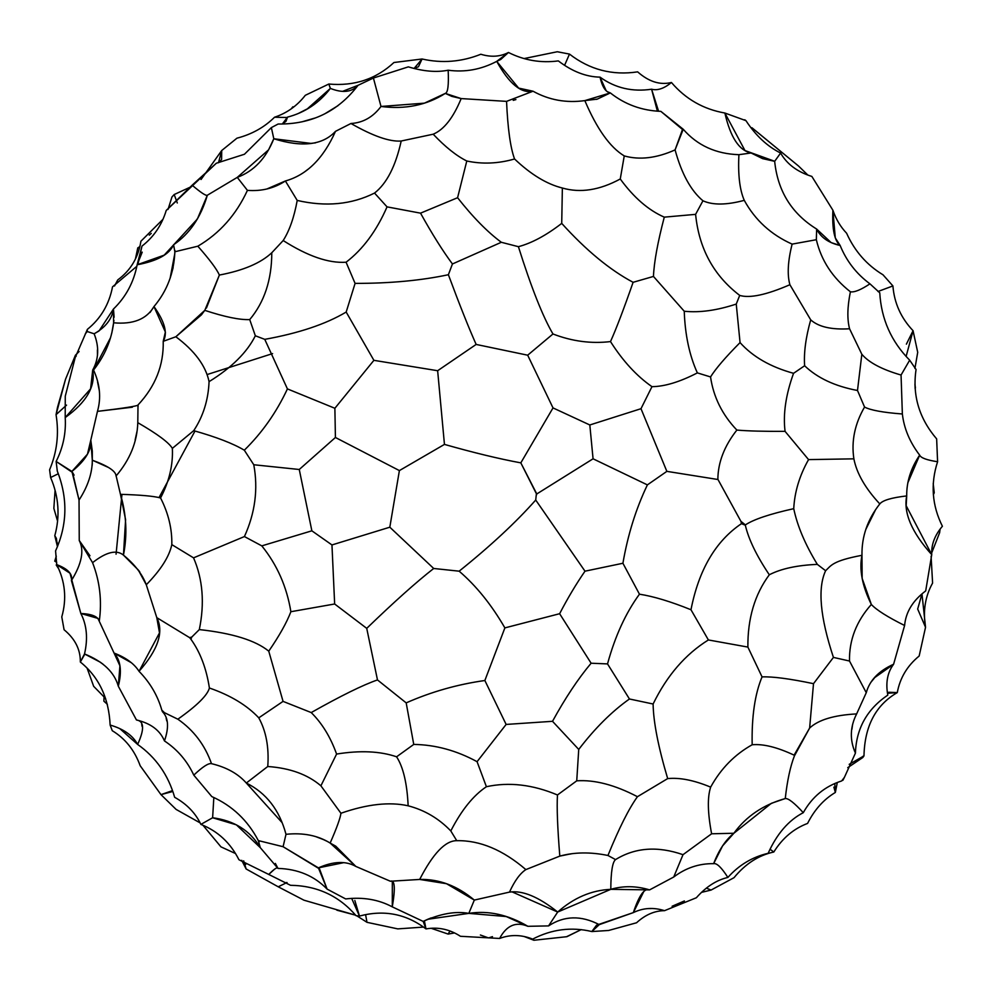 <?xml version="1.0" encoding="UTF-8"?>
<svg xmlns="http://www.w3.org/2000/svg" width="992" height="992" viewBox="0 0 992 992"><rect width="100%" height="100%" fill="white"/><g stroke="black" fill="none" stroke-linecap="round" stroke-linejoin="round"><path stroke-width="1.49" d="M408.344 66.861C423.373 71.412 436.641 72.528 448.173 70.209C448.843 85.039 447.888 92.764 445.309 93.397L424.427 103.156L381.002 106.466L373.414 78.033L358.062 85.312C338.086 111.513 311.451 124.422 278.132 124.025L271.362 127.596L273.804 138.756C266.104 158.274 253.927 171.145 237.274 177.382L247.43 190.365C261.59 191.431 274.238 188.306 285.386 180.978L297.216 200.434C294.116 217.384 289.428 230.739 283.179 240.535L271.783 252.749C271.746 279.806 264.393 302.089 249.724 319.598C239.68 319.994 224.7 316.907 204.798 310.36L201.302 314.96L175.857 336.759C194.705 350.846 205.778 365.8 209.064 381.647C208.308 399.962 203.211 416.293 193.75 430.627L172.36 448.359C173.154 464.888 169.223 481.43 160.568 497.959C168.404 513.31 172.162 528.872 171.814 544.62L193.552 557.851C202.814 579.254 204.736 603.173 199.318 629.585C232.388 633.194 255.539 640.386 268.758 651.174L283.055 701.381L311.215 712.566C322.102 723.329 330.559 737.168 336.586 754.056C360.146 750.25 380.147 751.155 396.589 756.797L413.751 744.422C435.438 744.756 456.543 750.51 477.078 761.682L486.402 786.718C509.02 781.808 532.704 784.56 557.467 794.976L576.736 780.828C594.654 779.613 614.891 784.908 637.447 796.7L667.678 778.596C679.632 777.406 693.817 780.183 710.247 786.966L710.842 786.78C720.998 768.49 734.774 754.478 752.172 744.756C751.601 716.646 754.9 694.028 762.054 676.891C772.694 676.47 789.843 678.739 813.502 683.674L833.429 657.411C820.086 617.074 817.482 588.182 825.617 570.735L817.334 564.374C805.194 544.521 797.332 525.946 793.736 508.673C794.592 491.958 799.527 475.602 808.554 459.606L785.069 431.359C782.948 414.172 785.776 394.828 793.55 373.314C770.548 366.99 752.717 356.748 740.057 342.587C725.611 357.12 715.778 368.578 710.545 376.935C713.459 397.023 722.238 414.73 736.858 430.069C747.881 431.036 763.952 431.458 785.069 431.359C782.948 414.172 785.776 394.828 793.55 373.314L804.624 365.75C817.358 378.002 834.979 386.235 857.497 390.488L861.837 354.268L849.561 328.774C831.482 329.852 818.524 326.876 810.712 319.858L789.892 284.729C787.102 274.648 787.846 261.107 792.124 244.119C771.069 234.707 755.123 220.125 744.273 200.347C739.685 189.881 737.899 174.666 738.916 154.69C715.889 153.921 697.326 145.44 683.228 129.258L660.858 111.364C641.774 110.608 624.935 104.458 610.328 92.913L584.834 100.614C566.283 103.193 549.022 100.056 533.039 91.214L518.642 88.102L496.732 61.368C481.182 69.552 465 72.503 448.173 70.209C436.641 72.528 423.373 71.412 408.344 66.861L373.414 78.033L381.002 106.466C372.992 117.118 362.973 122.785 350.957 123.492L335.494 131.341C322.71 145.13 302.151 147.61 273.804 138.756L268.572 149.842L237.274 177.382L207.34 195.238L197.371 219.021L164.188 255.155L137.144 264.777C133.796 282.236 125.897 296.98 113.46 309.02L99.026 330.968L94.141 333.783C99.299 346.878 98.816 358.968 92.702 370.053L90.594 388.839L65.212 417.558C66.154 432.896 63.128 447.516 56.135 461.454L57.313 471.175C67.94 498.257 67.357 524.83 55.577 550.895L56.73 564.634C65.212 581.486 66.898 598.908 61.777 616.9L64.083 629.746C75.132 638.898 80.538 649.661 80.327 662.011C98.902 676.953 108.835 697.971 110.137 725.053L112.27 730.707C125.265 738.581 134.565 750.262 140.182 765.737L160.977 794.629L176.105 809.41L200.161 822.914M914.922 368.454L917.712 352.321L913.062 330.708C900.972 317.973 894.263 303.056 892.912 285.932L877.994 291.499L892.912 285.932L883.016 274.809C866.772 264.963 854.633 251.1 846.61 233.232C840.559 226.883 835.983 219.22 832.896 210.23L811.853 176.427C797.32 171.914 786.904 164.126 780.605 153.053C767.238 146.32 755.681 135.52 745.959 120.664L724.879 113.026C703.44 109.269 685.633 99.088 671.435 82.485C664.107 88.536 657.485 90.78 651.595 89.218L657.039 109.889L658.589 111.24L651.595 89.218C632.425 92.095 615.238 88.077 600.024 77.14L606.199 90.78M607.228 91.648L610.328 92.913L597.271 99.126L584.834 100.614C566.283 103.193 549.022 100.056 533.039 91.214C521.259 93.756 509.156 83.812 496.732 61.368L500.737 59.458L508.462 52.477C500.179 56.78 490.966 57.362 480.835 54.25C461.615 61.926 442.023 63.5 422.071 58.999L393.948 62.508C375.968 79.162 354.256 86.329 328.823 84.035L305.313 95.306C297.129 105.809 286.874 113.125 274.536 117.23C264.343 127.336 251.807 134.317 236.939 138.186L221.712 150.524L201.041 179.502M907.779 482.943L919.671 455.154C909.788 442.184 904.022 428.457 902.36 413.986L901.058 375.038L909.676 360.183C891.25 341.533 881.28 319.077 879.755 292.814L869.947 283.836C856.456 273.879 846.523 261.107 840.15 245.495L831.147 242.606L816.639 229.053L816.342 239.717L792.124 244.119C771.069 234.707 755.123 220.125 744.273 200.347C726.566 205.096 712.789 205.245 702.944 200.781C690.878 190.687 681.591 173.736 675.081 149.891L682.484 129.456L660.858 111.364C641.774 110.608 624.935 104.458 610.328 92.913C605.666 92.132 602.231 86.874 600.024 77.14C586.086 76.88 572.186 71.474 558.322 60.909C540.9 63.215 524.272 60.4 508.462 52.477C500.179 56.78 490.966 57.362 480.835 54.25C461.615 61.926 442.023 63.5 422.071 58.999L393.948 62.508C375.968 79.162 354.256 86.329 328.823 84.035L330.373 88.4L306.85 109.294M832.896 210.23C832.028 229.078 834.446 240.833 840.15 245.495L835.289 237.882L832.896 210.23L811.853 176.427C797.32 171.914 786.904 164.126 780.605 153.053L774.665 161.324L762.625 158.633L751.068 152.979L738.916 154.69C737.899 174.666 739.685 189.881 744.273 200.347C726.566 205.096 712.789 205.245 702.944 200.781C690.878 190.687 681.591 173.736 675.081 149.891C656.543 158.199 639.592 160.208 624.253 155.918C610.006 147.324 596.874 128.886 584.834 100.614C596.874 128.886 610.006 147.324 624.253 155.918L620.26 178.994C599.577 190.204 580.283 193.204 562.365 188.021C546.778 184.152 530.856 174.468 514.563 158.98C510.421 147.796 507.755 128.588 506.552 101.37L461.168 98.58C453.282 117.8 443.957 129.679 433.194 134.205L401.202 141.013C395.647 166.16 386.756 183.508 374.53 193.068C351.552 204.563 325.785 207.018 297.216 200.434C294.116 217.384 289.428 230.739 283.179 240.535L271.783 252.749C260.809 263.078 243.325 270.518 219.368 275.057L206.435 308.041M278.132 124.025L271.362 127.596L244.441 154.256L216.306 163.246L192.138 185.194C200.942 192.671 206.001 196.019 207.34 195.238C200.806 217.422 189.559 233.926 173.588 244.739L174.852 251.77L197.83 246.202C209.734 259.706 216.901 269.328 219.368 275.057L204.798 310.36L175.857 336.759L163.221 341.322C163.804 365.205 155.397 386.409 138.012 404.947L137.789 422.666C157.381 433.988 168.9 442.556 172.36 448.359C173.154 464.888 169.223 481.43 160.568 497.959C153.834 496.124 140.48 494.921 120.466 494.338C126.468 514.501 127.46 534.75 123.454 555.111C134.825 564.498 142.426 574.38 146.283 584.772L156.798 617.656L159.501 632.884L139.041 671.311C150.077 682.608 157.678 695.578 161.845 710.21L162.452 711.71C168.442 717.724 169.111 727.458 164.461 740.925C177.444 749.555 187.215 760.963 193.787 775.136L211.804 796.588C232.215 805.665 247.727 820.334 258.304 840.584L260.276 847.639L277.958 868.409C297.935 869.004 314.303 875.899 327.087 889.092L345.662 898.938C363.047 896.892 378.597 899.546 392.286 906.862L423.175 921.407L425.99 928.921C438.08 926.788 449.562 929.244 460.449 936.287L499.608 938.457C510.421 934.39 521.432 934.613 532.679 939.114L533.919 940.255L566.953 936.671L581.238 929.591L566.519 936.733L533.919 940.255L524.198 936.535M909.676 360.183L916.062 369.508L909.676 360.183C891.25 341.533 881.28 319.077 879.755 292.814L869.947 283.836C860.932 289.838 854.41 292.491 850.404 291.797C832.573 277.81 821.215 260.45 816.342 239.717L792.124 244.119C787.846 261.107 787.102 274.648 789.892 284.729C766.432 294.884 749.704 298.443 739.71 295.405L736.25 304.073L740.057 342.587C752.717 356.748 770.548 366.99 793.55 373.314L804.624 365.75C803.731 352.755 805.764 337.454 810.712 319.858C805.764 337.454 803.731 352.755 804.624 365.75C817.358 378.002 834.979 386.235 857.497 390.488L861.837 354.268C868.868 362.564 881.938 369.483 901.058 375.038C881.938 369.483 868.868 362.564 861.837 354.268M915.405 387.897L914.959 384.053L915.145 388.765M682.198 902.571L684.406 900.947L672.092 906.266M834.793 783.593L835.351 792.447C823.695 799.44 814.444 809.757 807.575 823.422C793.662 828.68 782.415 838.203 773.81 852.016C758.682 855.253 745.414 863.809 734.018 877.684L711.066 890.06L706.329 888.113L711.066 890.06L701.381 892.403L711.066 890.06L734.018 877.684C745.414 863.809 758.682 855.253 773.81 852.016C782.415 838.203 793.662 828.68 807.575 823.422C814.444 809.757 823.695 799.44 835.351 792.447L837.285 782.552M643.734 891.647L633.342 912.603C643.163 907.841 653.554 907.196 664.528 910.668L696.347 897.76C705.969 886.86 716.472 880.078 727.88 877.436C738.953 865.036 752.37 856.989 768.143 853.294C776.972 833.726 788.69 820.198 803.284 812.684C812.138 796.861 824.922 786.284 841.662 780.952L844.428 777.319L855.426 753.114C856.282 728.488 867.07 709.156 887.803 695.094C885.509 682.756 887.443 672.477 893.594 664.256L904.605 625.493C905.795 612.089 912.826 600.569 925.697 590.91L931.736 554.652C931.178 544.707 934.737 535.246 942.4 526.256C931.996 505.412 930.384 483.898 937.589 461.739L936.646 438.886C919.1 418.326 912.243 395.2 916.062 369.508M511.971 891.833L557.69 912.045L610.799 889.328L649.599 889.886L673.729 877.015C685.807 867.888 699.112 863.437 713.632 863.66L714.339 863.586M237.274 177.382L247.43 190.365C236.183 214.768 219.654 233.38 197.83 246.202C209.734 259.706 216.901 269.328 219.368 275.057C243.325 270.518 260.809 263.078 271.783 252.749C271.746 279.806 264.393 302.089 249.724 319.598L255.341 335.78L264.765 339.351L287.42 388.901C276.458 412.374 262.086 432.81 244.317 450.207L253.778 464.752C258.267 489.006 255.142 512.951 244.416 536.56L261.801 545.873C277.103 564.795 286.787 586.743 290.879 611.717C286.725 622.604 279.347 635.76 268.758 651.174L283.055 701.381L258.776 717.848C266.129 731.178 269.13 747.398 267.766 766.506C289.974 768.056 307.681 774.492 320.9 785.813L336.586 754.056L320.9 785.813L340.938 813.254C367.102 804.128 389.509 801.648 408.146 805.802C424.564 810.067 438.774 818.45 450.802 830.936L456.754 840.683C479.843 840.224 502.882 849.859 525.872 869.6C520.081 873.369 514.612 880.859 509.491 892.106C522.499 890.171 538.569 896.818 557.69 912.045L548.564 925.908C564.15 915.641 581.039 915.207 599.255 924.643L591.84 931.55L608.617 930.471L636.554 922.771C645.271 914.773 654.596 910.73 664.528 910.668L696.347 897.76C705.969 886.86 716.472 880.078 727.88 877.436C721.519 867.516 716.77 862.916 713.632 863.66C716.77 862.916 721.519 867.516 727.88 877.436C738.953 865.036 752.37 856.989 768.143 853.294C776.972 833.726 788.69 820.198 803.284 812.684C812.138 796.861 824.922 786.284 841.662 780.952L844.428 777.319L842.89 780.32M366.99 922.324L356.711 915.728L366.99 922.324L365.589 914.649L366.99 922.324L397.767 928.884L423.522 927.086L397.767 928.884M277.958 868.409C277.301 866.872 274.238 868.88 268.758 874.448L290.52 885.298C317.167 885.72 339.016 895.85 356.054 915.703L359.464 916.075C383.954 909.54 406.125 913.83 425.99 928.921C438.08 926.788 449.562 929.244 460.449 936.287L499.608 938.457C510.421 934.39 521.432 934.613 532.679 939.114L533.919 940.255M448.136 934.067L431.26 928.326L448.136 934.067L449.984 931.004L448.136 934.067L454.497 932.951M336.858 910.185L355.595 915.182L303.949 900.19L278.219 886.798L286.986 882.52M243.672 860.833L246.128 868.967L241.726 860.349L246.128 868.967L278.219 886.798M235.575 853.566L220.956 846.858L235.575 853.566M330.15 843.064L355.818 866.413L335.755 846.176L330.15 843.064C336.722 828.047 340.318 818.102 340.938 813.254C340.318 818.102 336.722 828.047 330.15 843.064C317.899 835.462 303.18 832.536 285.994 834.309L283.092 846.709L318.395 867.864C333.424 861.23 345.898 860.758 355.818 866.413L390.377 881.243C394.853 879.52 395.486 888.063 392.286 906.862L423.175 921.407L427.763 919.274L468.807 913.384L506.193 916.534L527.893 926.305C516.001 921.332 506.577 925.387 499.608 938.457M324.012 839.79L315.94 836.69M132.358 407.204L97.452 411.37L90.793 440.175L92.293 451.062L92.306 460.189C92.306 473.048 87.891 486.353 79.038 500.08L79.248 540.516L92.566 562.662C106.231 551.949 116.523 549.432 123.454 555.111L138.31 570.003L146.283 584.772C160.803 569.941 169.31 556.549 171.814 544.62C172.162 528.872 168.404 513.31 160.568 497.959C153.834 496.124 140.48 494.921 120.466 494.338L125.6 519.684L123.454 555.111C116.523 549.432 106.231 551.949 92.566 562.662C99.857 581.424 102.089 600.954 99.262 621.252L114.068 653.058C125.798 657.535 134.131 663.611 139.041 671.311C158.125 649.71 164.04 631.817 156.798 617.656L189.608 637.645L190.923 639.245C200.235 652.203 206.398 668.459 209.399 688.002C207.489 695.28 196.974 705.684 177.853 719.2C193.725 730.248 204.947 745.079 211.494 763.666C226.548 767.287 238.154 773.748 246.326 783.035C266.302 792.98 279.521 810.067 285.994 834.309L283.092 846.709L319.536 868.942L327.087 889.092L318.395 867.864L343.877 862.631M213.838 797.506L212.623 817.755C234.199 820.595 250.083 830.552 260.276 847.639L258.304 840.584C247.727 820.334 232.215 805.665 211.804 796.588L193.787 775.136C202.628 766.766 208.531 762.947 211.494 763.666C208.531 762.947 202.628 766.766 193.787 775.136M136.822 266.302L112.53 286.824C109.12 304.408 100.738 318.581 87.383 329.356L75.156 357.666L65.261 396.205L65.212 417.558C66.154 432.896 63.128 447.516 56.135 461.454L72.565 472.514L79.038 500.08L79.248 540.516C84.407 550.374 81.803 563.729 71.412 580.58L80.836 613.478C91.996 614.011 98.134 616.602 99.262 621.252L97.898 618.388L80.836 613.478C86.837 625.084 88.065 638.575 84.518 653.951C103.106 661.466 114.378 672.216 118.308 686.204C122.078 671.249 120.664 660.201 114.068 653.058L119.92 665.768L118.308 686.204L136.45 719.969C144.2 721.097 144.596 729.244 137.628 744.422C155.918 757.342 168.256 774.963 174.654 797.295C186.732 803.991 195.474 813.018 200.892 824.389C217.806 831.122 230.479 842.902 238.936 859.742L268.758 874.448L238.936 859.742C230.479 842.902 217.806 831.122 200.892 824.389C195.474 813.018 186.732 803.991 174.654 797.295M79.248 540.516L89.962 555.768M56.284 556.14L54.746 561.137L56.222 561.906M112.53 286.824C109.12 304.408 100.738 318.581 87.383 329.356L75.156 357.666L65.261 396.205L65.212 417.558C86.478 402.281 95.641 386.446 92.702 370.053L93.546 370.053C99.994 384.152 101.296 397.928 97.452 411.37L90.793 440.175L92.306 460.189L108.277 467.381M115.816 474.56L120.466 494.338M65.509 379.291L56.048 414.681C59.173 433.74 57.028 452.104 49.6 469.786L50.617 477.512C58.801 496.62 60.202 516.026 54.796 535.705L57.784 544.583L54.796 535.705L56.395 538.396L57.474 546.741L54.796 535.705C60.202 516.026 58.801 496.62 50.617 477.512L49.6 469.786C57.028 452.104 59.173 433.74 56.048 414.681L66.538 405.108L56.048 414.681L57.511 407.328L65.509 379.291L75.429 355.21L76.198 356.227L75.429 355.21L79.112 351.515M85.213 334.006L87.197 331.514L94.141 333.783L87.197 331.514L87.383 329.356L87.197 331.514L85.213 334.006M139.463 247.851L137.776 247.888L135.42 258.949L137.776 247.888L139.463 247.851M140.914 241.217C138.322 257.536 130.597 270.432 117.75 279.918L114.514 285.994L117.75 279.918C130.597 270.432 138.322 257.536 140.914 241.217L162.886 219.393L140.914 241.217M272.589 353.598L207.08 374.567L272.589 353.598M121.954 494.388L116.064 554.193L121.954 494.388M87.184 668.372L93.657 686.315L105.648 698.554L93.657 686.315L87.184 668.372M103.887 701.183L104.073 696.272L103.887 701.183L107.372 704.308M54.746 561.137L56.693 562.303M55.068 490.333L53.853 508.375L57.586 521.16M56.73 563.803L56.246 565.08L58.615 568.664M79.038 500.08L71.908 471.436C85.424 460.474 91.71 450.058 90.793 440.175L87.47 454.162L71.908 471.436L56.135 461.454L57.313 471.175C67.94 498.257 67.357 524.83 55.577 550.895L56.73 564.634L69.986 573.227L80.836 613.478M71.412 580.58C72.912 574.182 68.014 568.875 56.73 564.634C65.212 581.486 66.898 598.908 61.777 616.9L64.083 629.746C75.132 638.898 80.538 649.661 80.327 662.011L84.407 654.881M173.129 267.642L171.554 273.445M58.305 473.754L50.617 477.512M151.243 233.405L149.271 235.141M171.963 196.962L168.02 209.448L171.963 196.962L174.195 194.531L171.963 196.962M139.785 246.636L137.776 247.888M202.926 825.22L220.956 846.858M160.977 794.629L171.616 790.934L172.819 791.467L160.977 794.629L140.182 765.737C134.565 750.262 125.265 738.581 112.27 730.707L110.137 725.053C123.591 728.946 132.754 735.407 137.628 744.422L119.747 728.574M110.137 725.053C108.835 697.971 98.902 676.953 80.327 662.011L84.518 653.951L100.527 662.309M311.389 143.456L273.804 138.756L271.362 127.596L244.441 154.256L216.306 163.246L166.222 210.453C161.832 225.06 153.748 236.952 141.968 246.115L138.099 263.649M142.216 252.142L137.144 264.777C133.796 282.236 125.897 296.98 113.46 309.02C111.972 319.114 105.536 327.36 94.141 333.783M136.45 719.969C150.672 723.304 160.01 730.286 164.461 740.925C160.01 730.286 150.672 723.304 136.45 719.969L118.308 686.204M212.623 817.755L200.892 824.389L212.623 817.755L236.369 824.836L260.276 847.639M114.068 653.058L131.465 662.78M292.838 106.814L293.731 106.987L292.838 106.814L291.264 108.822L292.838 106.814L293.657 107.037M480.388 935.01L488.523 937.911L492.466 936.646M274.61 869.128L268.758 874.448L290.52 885.298C317.167 885.72 339.016 895.85 356.054 915.703L359.464 916.075C383.954 909.54 406.125 913.83 425.99 928.921L424.514 921.543M354.826 900.463L359.464 916.075L351.676 898.368M111.786 333.138L113.621 322.797L113.46 309.02L114.117 317.242M110.571 337.64L93.546 370.053L92.702 370.053M93.546 370.053C104.768 355.781 111.464 340.02 113.621 322.797C133.201 324.582 146.655 319.176 153.971 306.565L165.366 332.022L163.221 341.322C163.804 365.205 155.397 386.409 138.012 404.947L137.739 405.988M138.124 406.199L138.012 404.947C138.124 405.964 124.595 408.109 97.452 411.37M138.012 404.947L137.789 422.666C137.206 441.948 129.952 459.742 116.039 476.024C115.977 471.225 108.066 465.955 92.306 460.189M305.313 95.306C297.129 105.809 286.874 113.125 274.536 117.23C264.343 127.336 251.807 134.317 236.939 138.186M274.536 117.23L286.886 117.502L283.613 123.492L286.886 117.502M218.476 162.762L221.712 150.524L221.6 159.526L218.476 162.762M191.258 186.682L174.195 194.531L177.295 202.976M207.34 195.263L207.34 195.238C206.001 196.019 200.942 192.671 192.138 185.194L166.222 210.453C161.832 225.06 153.748 236.952 141.968 246.115L137.144 264.777C157.269 261.045 169.421 254.361 173.588 244.739M150.052 312.48L153.971 306.565C167.102 290.978 174.059 272.713 174.852 251.77C174.059 272.713 167.102 290.978 153.971 306.565C164.796 321.755 167.884 333.337 163.221 341.322L175.857 336.759C194.705 350.846 205.778 365.8 209.064 381.647C208.308 399.962 203.211 416.293 193.75 430.627L172.36 448.359C168.9 442.556 157.381 433.988 137.789 422.666M162.452 711.71L163.829 712.045L161.845 710.21L162.452 711.71L177.853 719.2C193.725 730.248 204.947 745.079 211.494 763.666C226.548 767.287 238.154 773.748 246.326 783.035L281.964 822.48M283.092 846.709L258.304 840.584M204.798 310.36C224.7 316.907 239.68 319.994 249.724 319.598L255.341 335.78L264.765 339.351L287.42 388.901L334.874 408.282L335.42 437.484L299.262 469.489L253.778 464.752C258.267 489.006 255.142 512.951 244.416 536.56L193.552 557.851C202.814 579.254 204.736 603.173 199.318 629.585L191.766 637.075L189.608 637.645L156.798 617.656M847.751 767.659L862.792 757.528L847.751 767.659M591.84 931.55C571.429 926.702 551.713 929.219 532.679 939.114C551.713 929.219 571.429 926.702 591.84 931.55L596.539 925.176L633.342 912.603C639.059 895.317 644.478 887.753 649.599 889.886L673.729 877.015L683.004 854.682L673.729 877.015M345.662 898.938C363.047 896.892 378.597 899.546 392.286 906.862L392.324 881.504L390.997 881.107M287.544 117.106L285.969 121.359L282.336 123.988L287.544 117.106C304.941 112.567 319.213 102.994 330.373 88.4L328.823 84.035M177.853 719.2C196.974 705.684 207.489 695.28 209.399 688.002C230.541 695.342 246.996 705.287 258.776 717.848C266.129 731.178 269.13 747.398 267.766 766.506L246.326 783.035L267.766 766.506C289.974 768.056 307.681 774.492 320.9 785.813L320.788 785.726M445.78 93.186L445.309 93.397C426.634 105.239 405.195 109.591 381.002 106.466C372.992 117.118 362.973 122.785 350.957 123.492C372.967 136.078 389.707 141.93 401.202 141.013C395.647 166.16 386.756 183.508 374.53 193.068L387.041 206.869C376.551 230.913 362.898 249.364 346.084 262.223L355.086 283.39L346.183 312.046L373.897 360.332L437.646 370.723L444.453 444.404L399.392 470.592L335.42 437.484L299.262 469.489L311.86 530.819L261.801 545.873C277.103 564.795 286.787 586.743 290.879 611.717L334.651 603.992L366.73 628.358L377.481 679.929C362.998 684.939 340.901 695.814 311.215 712.566L283.055 701.381L258.776 717.848C246.996 705.287 230.541 695.342 209.399 688.002M266.898 188.976L285.386 180.978L297.216 200.434C325.785 207.018 351.552 204.563 374.53 193.068L387.041 206.869C376.551 230.913 362.898 249.364 346.084 262.223L355.086 283.39L346.183 312.046L373.897 360.332L334.874 408.282L287.42 388.901C276.458 412.374 262.086 432.81 244.317 450.207L253.778 464.752L299.262 469.489L311.86 530.819L331.96 544.943L334.651 603.992L290.879 611.717C286.725 622.604 279.347 635.76 268.758 651.174C255.539 640.386 232.388 633.194 199.318 629.585L191.766 637.075L190.923 639.245L191.766 637.075L189.608 637.645M244.317 450.207C233.256 443.585 216.405 437.075 193.775 430.677L193.775 430.677C216.405 437.075 233.256 443.585 244.317 450.207M171.814 544.62L193.552 557.851L244.416 536.56L261.801 545.873L311.86 530.819L331.96 544.943L334.651 603.992L366.73 628.358L377.481 679.929C362.998 684.939 340.901 695.814 311.215 712.566M422.071 58.999L418.45 66.749L414.073 68.473L422.071 58.999M330.373 88.4C342.637 93.26 351.862 92.231 358.062 85.312L342.637 91.351M816.342 239.717C821.215 260.45 832.573 277.81 850.404 291.797C847.342 306.788 847.056 319.114 849.561 328.774C847.056 319.114 847.342 306.788 850.404 291.797C854.41 292.491 860.932 289.838 869.947 283.836C856.456 273.879 846.523 261.107 840.15 245.495C828.556 242.891 820.719 237.398 816.639 229.053C791.678 213.602 777.691 191.034 774.665 161.324L780.605 153.053C767.238 146.32 755.681 135.52 745.959 120.664L724.879 113.026C703.44 109.269 685.633 99.088 671.435 82.485C660.114 85.3 648.842 81.753 637.645 71.858C612.386 75.665 589.67 69.738 569.482 54.089L557.293 51.745L524.049 58.578M569.482 54.089L564.597 65.298L569.482 54.089C589.67 69.738 612.386 75.665 637.645 71.858C648.842 81.753 660.114 85.3 671.435 82.485M752.395 128.154L798.548 166.036L751.961 127.757L751.056 127.894M862.916 756.288L863.982 755.879L862.792 757.528M888.733 692.242L897.289 692.59C899.967 677.97 907.258 665.781 919.162 656.022L925.536 627.266C922.833 611.122 925.176 596.39 932.592 583.073L931.091 556.19L932.592 583.073M664.528 910.668C654.596 910.73 645.271 914.773 636.554 922.771M355.818 866.413L390.377 881.243L419.678 879.445L446.499 883.698L474.325 900.079L468.807 913.384C488.2 910.296 507.892 914.599 527.893 926.305L548.564 925.908M423.175 921.407C440.448 913.644 455.65 910.966 468.807 913.384L474.325 900.079L509.491 892.106C514.612 880.859 520.081 873.369 525.872 869.6L559.81 856.108L570.933 853.839M599.255 924.643L633.342 912.603M433.975 133.908L433.194 134.205C445.284 146.965 456.494 155.893 466.786 161.002L457.585 197.718L420.534 213.156C432.165 234.075 442.792 251.013 452.439 263.971L448.384 274.722C459.569 304.804 468.819 328.042 476.148 344.435L527.682 355.198L553.015 407.91L520.825 462.867C499.001 458.825 473.544 452.662 444.453 444.404C473.544 452.662 499.001 458.825 520.825 462.867L536.399 493.743L535.717 500.03C515.952 522.35 490.432 546.071 459.147 571.181L433.702 568.478C416.33 582.056 394.01 602.008 366.73 628.358C394.01 602.008 416.33 582.056 433.702 568.478L389.819 527.198L399.392 470.592L335.42 437.484L334.874 408.282L373.897 360.332L437.646 370.723L444.453 444.404L399.392 470.592L389.819 527.198L331.96 544.943L389.819 527.198L433.702 568.478L459.147 571.181C476.272 585.863 491.511 604.773 504.878 627.899L484.865 680.512C457.473 684.368 431.247 691.821 406.187 702.882L377.481 679.929L406.187 702.882L413.751 744.422C435.438 744.756 456.543 750.51 477.078 761.682L486.402 786.718C473.296 795.472 461.429 810.216 450.802 830.936L456.754 840.683C445.371 840.596 433.008 853.517 419.678 879.445C439.059 878.912 457.275 885.794 474.325 900.079M390.377 881.243L419.678 879.445C433.008 853.517 445.371 840.596 456.754 840.683C479.843 840.224 502.882 849.859 525.872 869.6L559.81 856.108C574.418 852.116 590.463 851.905 607.947 855.476L615.548 859.593C612.473 861.986 610.898 871.906 610.799 889.328C623.336 885.67 636.269 885.856 649.599 889.886M247.43 190.365C236.183 214.768 219.654 233.38 197.83 246.202M255.341 335.78C247.045 352.42 231.62 367.71 209.064 381.647C231.62 367.71 247.045 352.42 255.341 335.78M340.938 813.254C367.102 804.128 389.509 801.648 408.146 805.802C424.564 810.067 438.774 818.45 450.802 830.936C461.429 810.216 473.296 795.472 486.402 786.718C509.02 781.808 532.704 784.56 557.467 794.976C556.723 807.302 557.504 827.688 559.81 856.108C557.504 827.688 556.723 807.302 557.467 794.976L576.736 780.828C594.654 779.613 614.891 784.908 637.447 796.7C628.878 808.604 619.045 828.184 607.947 855.476L615.548 859.593C612.473 861.986 610.898 871.906 610.799 889.328C591.406 890.246 573.698 897.822 557.69 912.045M336.586 754.056C360.146 750.25 380.147 751.155 396.589 756.797C403.236 767.039 407.092 783.37 408.146 805.802C407.092 783.37 403.236 767.039 396.589 756.797L413.751 744.422L406.187 702.882C431.247 691.821 457.473 684.368 484.865 680.512L506.131 724.433L477.078 761.682L506.131 724.433L552.519 721.308L578.733 749.431L576.736 780.828L578.733 749.431C594.89 728.302 611.791 711.487 629.449 698.988L653.108 704.01C653.406 722.027 658.266 746.889 667.678 778.596C679.632 777.406 693.817 780.183 710.247 786.966L710.594 787.35C707.308 797.419 707.643 812.894 711.611 833.788L733.869 833.255L771.342 803.334L785.255 798.548C788.256 798.138 794.257 802.85 803.284 812.684C794.257 802.85 788.256 798.138 785.255 798.548C787.251 780.654 790.302 766.456 794.394 755.954L809.633 728.041C818.462 719.808 834.136 715.108 856.642 713.905C850.008 726.913 849.598 739.982 855.426 753.114C856.282 728.488 867.07 709.156 887.803 695.094C885.509 682.756 887.443 672.477 893.594 664.256L904.605 625.493C905.795 612.089 912.826 600.569 925.697 590.91L931.736 554.652C931.178 544.707 934.737 535.246 942.4 526.256C931.996 505.412 930.384 483.898 937.589 461.739L936.646 438.886M651.595 89.218C632.425 92.095 615.238 88.077 600.024 77.14M558.322 60.909C540.9 63.215 524.272 60.4 508.462 52.477L496.732 61.368M798.548 166.036L807.798 175.014M931.662 552.978L939.622 532.704L940.094 529.158L939.622 532.704L931.662 552.978M934.241 492.776L933.398 494.624L934.241 492.776L933.212 483.612M906.39 344.137L913.062 330.708C900.972 317.973 894.263 303.056 892.912 285.932L883.016 274.809C866.772 264.963 854.633 251.1 846.61 233.232M773.81 852.016L770.015 849.189L773.81 852.016M849.202 764.336L863.982 755.879C864.652 726.132 875.75 705.027 897.289 692.59C899.967 677.97 907.258 665.781 919.162 656.022L925.536 627.266L921.977 593.91L917.674 609.038L925.536 627.266M833.888 787.152L835.351 792.447M887.642 693.272L897.289 692.59M683.004 854.682C657.609 845.878 635.128 847.515 615.548 859.593C635.128 847.515 657.609 845.878 683.004 854.682L711.611 833.788L733.869 833.255C746.195 816.317 763.332 804.748 785.255 798.548C787.251 780.654 790.302 766.456 794.394 755.954L794.108 755.148L809.633 728.041L813.502 683.674C789.843 678.739 772.694 676.47 762.054 676.891C754.9 694.028 751.601 716.646 752.172 744.756C763.257 743.764 777.232 747.224 794.108 755.148L794.394 755.954M350.957 123.492L335.494 131.341C323.38 158.484 306.677 175.026 285.386 180.978M346.084 262.223C328.699 263.413 307.731 256.184 283.179 240.535C307.731 256.184 328.699 263.413 346.084 262.223M346.183 312.046C325.884 324.136 298.741 333.238 264.765 339.351C298.741 333.238 325.884 324.136 346.183 312.046M448.173 70.209C448.843 85.039 447.888 92.764 445.309 93.397L461.168 98.58C453.282 117.8 443.957 129.679 433.194 134.205L401.202 141.013M445.309 93.397L451.831 96.385L461.168 98.58L506.552 101.37L533.039 91.214M745.525 120.28L744.645 119.772L745.525 120.28M774.653 161.262L744.967 150.548L724.879 113.026C730.397 137.243 739.127 150.561 751.068 152.979L738.916 154.69C715.889 153.921 697.326 145.44 683.228 129.258L675.081 149.891C656.543 158.199 639.592 160.208 624.253 155.918L620.26 178.994C633.776 197.52 648.458 210.242 664.28 217.149C648.458 210.242 633.776 197.52 620.26 178.994M564.361 188.542L562.365 188.021L561.72 223.386C546.245 235.352 531.811 243.114 518.407 246.686L501.32 242.284C487.394 231.954 472.824 217.099 457.585 197.718L466.786 161.002C482.335 164.325 498.269 163.655 514.563 158.98C510.421 147.796 507.755 128.588 506.552 101.37M874.138 677.982L893.594 664.256C878.763 670.902 869.649 680.376 866.264 692.701L856.642 713.905L866.264 692.701L849.499 661.019C849.078 640.125 856.356 621.277 871.336 604.463L862.16 578.386L861.974 555.297C861.626 536.548 867.566 519.436 879.805 503.924C882.607 500.34 891.56 497.674 906.7 495.926C903.315 512.703 911.66 532.282 931.736 554.652L906.18 505.734L906.7 495.926C906.539 481.765 910.867 468.162 919.671 455.154C920.861 457.907 926.826 460.102 937.589 461.739C926.826 460.102 920.861 457.907 919.671 455.154C909.788 442.184 904.022 428.457 902.36 413.986C883.078 412.523 870.468 410.204 864.553 407.055C870.468 410.204 883.078 412.523 902.36 413.986M917.712 352.321L913.062 330.708L906.118 356.426M713.632 863.66L722.573 845.903L733.869 833.255C725.66 839.827 718.915 849.958 713.632 863.66M841.662 780.952L844.428 777.319M866.264 692.701L849.499 661.019C849.078 640.125 856.356 621.277 871.336 604.463C876.531 610.03 887.617 617.036 904.605 625.493C887.617 617.036 876.531 610.03 871.336 604.463C862.184 585.875 859.06 569.482 861.974 555.297C832.338 560.889 831.085 565.589 825.617 570.735C831.085 565.589 832.338 560.889 861.974 555.297M562.365 188.021L561.72 223.386C546.245 235.352 531.811 243.114 518.407 246.686C531.228 287.42 542.748 316.522 552.966 333.982L527.682 355.198L553.015 407.91L589.818 424.973L593.067 458.8L536.784 493.966L536.436 495.033L536.399 493.743L535.717 500.03C515.952 522.35 490.432 546.071 459.147 571.181C476.272 585.863 491.511 604.773 504.878 627.899L484.865 680.512L506.131 724.433L552.519 721.308L578.733 749.431C594.89 728.302 611.791 711.487 629.449 698.988L653.108 704.01C653.406 722.027 658.266 746.889 667.678 778.596L637.447 796.7C628.878 808.604 619.045 828.184 607.947 855.476M457.585 197.718C472.824 217.099 487.394 231.954 501.32 242.284L452.439 263.971L448.384 274.722C459.569 304.804 468.819 328.042 476.148 344.435L527.682 355.198L552.966 333.982C542.748 316.522 531.228 287.42 518.407 246.686L501.32 242.284L452.439 263.971C442.792 251.013 432.165 234.075 420.534 213.156L387.041 206.869M448.384 274.722C421.017 280.538 389.918 283.427 355.086 283.39C389.918 283.427 421.017 280.538 448.384 274.722M476.148 344.435L437.646 370.723L476.148 344.435M433.194 134.205C445.284 146.965 456.494 155.893 466.786 161.002C482.335 164.325 498.269 163.655 514.563 158.98M504.878 627.899L559.624 613.713L591.12 663.226C578.113 678.702 565.242 698.07 552.519 721.308C565.242 698.07 578.113 678.702 591.12 663.226L607.526 663.908L629.449 698.988L607.526 663.908C615.04 636.306 625.679 613.068 639.456 594.183C625.679 613.068 615.04 636.306 607.526 663.908L591.12 663.226L559.624 613.713L504.878 627.899M535.717 500.03L584.995 571.181C576.216 583.891 567.759 598.064 559.624 613.713C567.759 598.064 576.216 583.891 584.995 571.181L622.914 563.258L584.995 571.181L535.717 500.03M816.639 229.053C791.678 213.602 777.691 191.034 774.665 161.324M789.892 284.729C766.432 294.884 749.704 298.443 739.71 295.405C713.682 275.553 698.976 248.546 695.603 214.359L702.944 200.781L695.603 214.359L664.28 217.149C657.684 242.333 654.075 262.086 653.455 276.433L633.107 282.311C609.869 269.948 586.074 250.306 561.72 223.386C586.074 250.306 609.869 269.948 633.107 282.311C623.745 309.132 616.218 328.885 610.502 341.583C622.852 361.001 636.666 376.03 651.967 386.669L640.993 408.704L589.818 424.973L553.015 407.91L520.825 462.867L536.784 493.966L593.067 458.8L647.392 484.89C635.996 508.623 627.837 534.738 622.914 563.258L639.456 594.183C653.654 596.415 670.828 601.598 690.978 609.745L708.387 639.952L747.881 647.082L762.054 676.891L747.881 647.082C747.621 618.5 754.763 594.394 769.308 574.777C781.051 568.714 797.06 565.242 817.334 564.374C805.194 544.521 797.332 525.946 793.736 508.673C794.592 491.958 799.527 475.602 808.554 459.606L853.876 458.837C851.21 441.204 854.769 423.956 864.553 407.055L857.497 390.488L864.553 407.055C854.769 423.956 851.21 441.204 853.876 458.837C856.704 473.358 865.346 488.386 879.805 503.924C882.607 500.34 891.56 497.674 906.7 495.926M710.594 787.35C707.308 797.419 707.643 812.894 711.611 833.788M710.842 786.78L710.247 786.966L710.842 786.78C720.998 768.49 734.774 754.478 752.172 744.756C763.257 743.764 777.232 747.224 794.108 755.148L794.989 754.466M833.429 657.411L849.499 661.019L833.429 657.411C820.086 617.074 817.482 588.182 825.617 570.735L817.334 564.374C797.06 565.242 781.051 568.714 769.308 574.777C756.598 555.805 748.6 539.301 745.339 525.252L745.389 524.892C753.709 519.386 769.829 513.98 793.736 508.673C769.829 513.98 753.709 519.386 745.389 524.892L740.937 521.358L741.483 523.652L745.389 524.892L740.937 521.358L741.483 523.652L745.339 525.252C748.6 539.301 756.598 555.805 769.308 574.777C754.763 594.394 747.621 618.5 747.881 647.082L708.387 639.952C685.348 654.274 666.922 675.626 653.108 704.01C666.922 675.626 685.348 654.274 708.387 639.952L690.978 609.745C698.814 569.78 715.654 541.086 741.483 523.652C715.654 541.086 698.814 569.78 690.978 609.745C670.828 601.598 653.654 596.415 639.456 594.183L622.914 563.258C627.837 534.738 635.996 508.623 647.392 484.89L666.86 471.361L647.392 484.89L593.067 458.8M879.805 503.924C865.346 488.386 856.704 473.358 853.876 458.837L808.554 459.606L785.069 431.359C763.952 431.458 747.881 431.036 736.858 430.069C724.334 446.016 717.997 462.421 717.861 479.285L740.937 521.358L717.861 479.285M552.966 333.982C572.124 341.347 591.306 343.877 610.502 341.583C591.306 343.877 572.124 341.347 552.966 333.982M684.244 311.24L653.455 276.433L684.244 311.24C699.521 312.852 716.856 310.459 736.25 304.073C716.856 310.459 699.521 312.852 684.244 311.24C685.075 334.949 689.452 355.508 697.364 372.893L710.545 376.935C715.778 368.578 725.611 357.12 740.057 342.587L736.25 304.073L739.71 295.405C713.682 275.553 698.976 248.546 695.603 214.359L664.28 217.149C657.684 242.333 654.075 262.086 653.455 276.433L633.107 282.311C623.745 309.132 616.218 328.885 610.502 341.583M651.967 386.669C664.677 386.533 679.818 381.945 697.364 372.893C679.818 381.945 664.677 386.533 651.967 386.669L640.993 408.704L589.818 424.973M640.993 408.704L666.86 471.361L717.489 479.434L666.86 471.361L640.993 408.704M697.364 372.893L710.545 376.935M159.005 497.612L195.002 431.012M285.981 882.644L287.048 882.558M323.987 839.84L326.542 841.042M258.701 840.993L259.148 841.861M97.414 349.94L97.452 355.607M245.743 864.392L245.396 863.127M119.71 728.661L124.583 731.154M100.502 662.346L103.032 664.206M141.707 724.47L142.141 726.528M72.565 472.514L74.078 475.156M97.563 381.895L99.349 390.86M236.332 824.91L240.374 827.13M275.367 863.437L277.847 868.174M166.78 720.948L166.172 718.258M92.318 463.103L92.132 465.496M138.285 570.016L139.686 571.739M159.588 631.148L159.464 632.871M113.931 320.478L113.857 321.197M165.342 332.022L165.404 332.99M136.958 431.557L135.123 440.002M197.21 218.922L192.113 226.87M166.768 253.171L164.126 255.068M174.976 250.554L174.939 251.422M174.84 253.406L170.116 278.293M427.763 919.286L431.198 917.885M496.012 913.843L506.168 916.62M592.571 921.593L594.766 922.51M202.194 313.856L201.302 314.96M298.307 113.485L306.764 109.145M343.207 91.388L342.302 91.314M647.9 908.585L651.223 908.56M444.49 883.016L446.499 883.698M510.471 891.969L511.984 891.907M558.967 910.941L560.455 909.701M644.688 888.596L647.838 889.39M337.987 105.673L325.314 113.497M314.588 118.147L302.771 121.594M315.481 142.86L311.376 143.332M307.855 169.396L304.656 171.839M660.387 88.896L661.59 88.462M597.258 99.126L596.415 99.374M565.824 854.707L570.933 853.938M433.963 133.895L433.256 134.18M401.128 141.025L400.173 141.062M515.902 99.597L513.224 100.353M558.508 186.893L559.612 187.24M851.917 729.219L852.612 724.396M870.988 682.186L874.324 678.144M865.842 529.356L875.204 510.483"/></g></svg>
